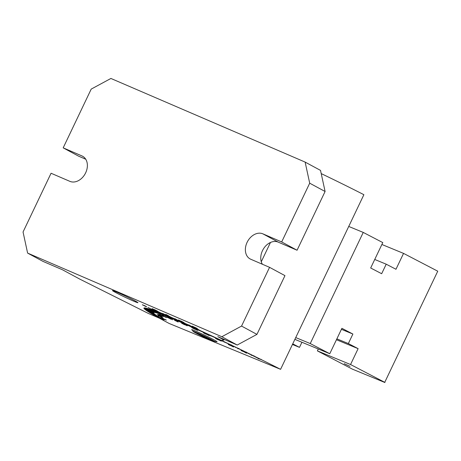 <?xml version="1.0" encoding="UTF-8"?>
<svg xmlns="http://www.w3.org/2000/svg" width="461" height="461" viewBox="0 0 461 461"><rect width="100%" height="100%" fill="white"/><g stroke="black" fill="none" stroke-linecap="round" stroke-linejoin="round"><path stroke-width="0.69" d="M350.049 366.368L344.165 363.677L350.049 366.368M192.71 330.445A14.084 0.617 25.5 0 1 191.678 329.673A14.084 0.617 25.5 0 1 200.143 333.073A14.084 0.617 25.5 0 1 214.1 339.918A14.084 0.617 25.5 0 1 217.102 341.797A14.084 0.617 25.5 0 1 215.846 341.486M115.515 292.447A14.084 0.617 25.5 0 1 112.513 290.568A14.084 0.617 25.5 0 1 120.978 293.968A14.084 0.617 25.5 0 1 134.935 300.814A14.084 0.617 25.5 0 1 137.937 302.693A14.084 0.617 25.5 0 1 129.472 299.293A14.084 0.617 25.5 0 1 115.515 292.447M259.099 358.848L261.249 359.603A96.833 4.224 25.5 0 1 280.582 369.33L169.227 323.495A96.833 4.224 25.5 0 1 164.738 321.098A96.833 4.224 25.5 0 1 156.031 316.292L156.043 316.281A96.833 4.224 25.5 0 1 156.037 316.275L156.043 316.281M301.932 342.258L299.494 347.369L292.441 344.465M146.563 306.634L144.068 305.407L146.563 306.634M144.472 305.666L144.068 305.407M157.397 311.129L154.423 309.579L157.414 311.083M156.152 310.472L155.835 310.339M178.643 320.009L181.49 321.507L178.643 320.009M192.831 326.376L192.346 326.163M194.899 327.443L194.415 327.345M83.222 156.607L82 155.951A14.084 10.557 -61.7 0 1 82.623 156.256A14.084 10.557 -61.7 0 1 85.446 173.25A14.084 10.557 -61.7 0 1 69.882 181.352L51.067 173.25L23.05 231.992L27.614 253.095L43.006 261.393L62.431 269.754L79.874 279.159L148.333 313.434L159.397 318.194A97.012 4.23 -154.5 0 1 143.941 308.081A97.012 4.23 -154.5 0 1 221.424 340.397L223.96 339.982L217.805 336.663L237.225 345.024L221.833 336.726L241.547 326.077L256.938 334.381L237.225 345.024M27.614 253.095L221.833 336.726M175.047 319.398L168.651 315.969L175.047 319.398M169.694 317.11L162.727 313.445L169.694 317.11M164.761 315.047L157.282 311.169L164.761 315.047M160.29 313.226L152.343 309.164L160.29 313.226M156.302 311.653L147.946 307.429L156.302 311.653M169.469 316.54L173.895 318.891L169.469 316.54M168.305 316.044L172.806 318.424L168.305 316.044M167.159 315.555L171.734 317.969L167.159 315.555M166.029 315.076L170.674 317.52L166.029 315.076M163.828 314.143L168.617 316.649L163.828 314.143M162.75 313.693L167.608 316.229L162.75 313.693M161.696 313.255L166.623 315.814L161.696 313.255M160.659 312.823L165.655 315.41L160.659 312.823M158.647 311.993L163.764 314.633L158.647 311.993M157.674 311.596L162.854 314.258L157.674 311.596M156.717 311.204L161.955 313.889L156.717 311.204M155.778 310.823L161.079 313.538L155.778 310.823M153.968 310.103L159.385 312.858L153.968 310.103M153.098 309.757L158.567 312.529L153.098 309.757M152.245 309.417L157.771 312.218L152.245 309.417M151.415 309.095L156.994 311.913L151.415 309.095M171.849 317.566L176.119 319.853L171.849 317.566M173.065 318.09L177.255 320.343L173.065 318.09M174.293 318.626L178.401 320.844L174.293 318.626M175.537 319.168L179.571 321.352L175.537 319.168M175.001 318.73L180.793 321.893L175.001 318.73M178.079 320.28L181.939 322.389L178.079 320.28M179.369 320.844L183.15 322.919L179.369 320.844M180.672 321.421L184.365 323.461L180.672 321.421M181.991 322.008L185.599 324.002L181.991 322.008M181.743 321.703L186.884 324.579L181.743 321.703M184.671 323.196L188.105 325.114L184.671 323.196M186.031 323.801L189.373 325.679L186.031 323.801M187.402 324.411L190.652 326.255L187.402 324.411M188.785 325.034L191.949 326.832L188.785 325.034M188.826 324.867L193.286 327.443L188.826 324.867M191.586 326.296L194.565 328.013L191.586 326.296M193.009 326.935L195.89 328.612L193.009 326.935M194.433 327.581L197.222 329.212L194.433 327.581M195.873 328.232L198.564 329.822L195.873 328.232M196.202 328.203L199.947 330.456L196.202 328.203M194.963 327.368L197.285 328.543L194.859 327.345M183.38 322.36L181.415 321.242L183.726 322.475M184.089 322.637L183.587 322.446M180.902 321.023L181.415 321.242M181.617 321.334L181.202 321.231M182.879 322.055L182.4 321.882M165.735 314.362L168.173 315.566L166.029 314.609M168.173 315.566L168.507 315.82M152.372 308.732L155.714 310.466L152.095 308.64M142.501 304.807L146.235 306.698L142.328 304.756M242.757 351.242L240.97 350.498L242.757 351.242M231.088 345.767L228.166 344.379L231.094 345.785M218.347 339.769L215.5 338.449L218.468 339.884M203.848 332.98L203.364 332.767M206.027 334.098L205.543 334.006M192.11 327.713L195.101 329.287L192.11 327.713M181.611 323.144L184.181 324.406L182.043 323.461M185.045 324.913L184.677 324.677M172.65 319.773L168.818 317.888L172.65 319.773M166.588 317.52L162.376 315.508L166.744 317.381M159.345 314.621L163.286 316.592L159.373 314.5M162.906 316.344L162.393 316.108M161.569 315.739L162.053 316.033M158.44 314.857L161.736 316.563L158.44 314.857M160.837 316.765L157.973 315.416L160.854 316.782M163.505 318.707L161.016 317.56L163.569 318.758M258.045 358.502L260.949 359.453A96.833 4.224 25.5 0 0 253.971 356.019L251.233 355.201L253.665 355.869A96.833 4.224 25.5 0 0 246.526 352.388L244.589 351.968L246.209 352.233A96.833 4.224 25.5 0 0 238.959 348.735L237.847 348.712L238.642 348.585A96.833 4.224 25.5 0 0 231.341 345.093L231.376 345.617L231.059 345.468L231.105 344.834L231.059 345.468M224.334 342.131L223.723 341.486A96.833 4.224 25.5 0 1 231.024 344.943L231.03 344.989M224.271 342.258L223.741 341.451M217.575 339.031L216.163 337.942A96.833 4.224 25.5 0 1 223.406 341.336L223.493 341.428M217.54 339.1L216.042 337.873M210.942 335.983L208.724 334.49A96.833 4.224 25.5 0 1 215.852 337.798L216.019 337.925M210.919 336.029L208.683 334.461M204.465 333.026L201.451 331.154A96.833 4.224 25.5 0 1 208.412 334.346M204.448 333.067L201.492 331.177M198.201 330.191L194.409 327.961A96.833 4.224 25.5 0 1 201.152 331.015L201.474 331.217M198.184 330.226L194.536 328.03M192.191 327.506L187.656 324.936A96.833 4.224 25.5 0 1 194.127 327.829L194.519 328.065M192.179 327.535L187.379 324.809A96.833 4.224 25.5 0 0 181.231 322.095L186.728 325.132L180.971 321.98A96.833 4.224 25.5 0 0 175.186 319.467L175.555 319.669M176.125 320.539L169.573 317.076A96.833 4.224 25.5 0 1 174.944 319.364L175.543 319.692M176.119 320.562L170.017 317.312M171.567 318.643L164.433 314.932A96.833 4.224 25.5 0 1 169.348 316.978L170.011 317.329M171.555 318.66L164.225 314.846A96.833 4.224 25.5 0 0 159.8 313.048L160.393 313.353M163.839 315.566L155.714 311.452A96.833 4.224 25.5 0 1 159.621 312.979L160.382 313.371M163.834 315.583L156.371 311.78M160.739 314.414L152.205 310.144A96.833 4.224 25.5 0 1 155.559 311.388L156.365 311.797M160.728 314.431L152.925 310.501M158.169 313.532L149.301 309.135A96.833 4.224 25.5 0 1 152.072 310.092L152.919 310.518M158.163 313.543L150.073 309.521M154.735 312.598L145.382 308.063A96.833 4.224 25.5 0 1 146.938 308.421L156.239 312.961L147.019 308.444A96.833 4.224 25.5 0 1 149.191 309.101L150.067 309.533M154.723 312.61L145.33 308.052A96.833 4.224 25.5 0 0 144.402 308L153.905 312.564L144.374 308.006A96.833 4.224 25.5 0 0 144.103 308.155A96.833 4.224 25.5 0 1 144.109 308.144A96.833 4.224 25.5 0 1 144.379 307.988L144.374 308.006M145.013 308.697L144.08 308.253A96.833 4.224 25.5 0 1 144.103 308.155L144.109 308.144M155.899 316.217A97.012 4.23 -154.5 0 0 156.031 316.292L164.116 319.871L155.87 316.206A96.833 4.224 25.5 0 1 152.476 314.241L160.97 318.05L152.337 314.16A96.833 4.224 25.5 0 1 149.52 312.46L158.469 316.54L149.41 312.391A96.833 4.224 25.5 0 1 147.186 310.956L156.302 315.145L147.099 310.904A96.833 4.224 25.5 0 1 145.492 309.757L154.879 314.131L145.44 309.711A96.833 4.224 25.5 0 1 144.454 308.858L153.951 313.33L144.426 308.83A96.833 4.224 25.5 0 1 144.08 308.271L145.013 308.714M259.082 358.894L258.022 358.549M256.408 357.575L258.344 358.168L256.431 357.523M253.7 356.244L255.429 356.733L253.729 356.186M250.968 354.907L252.478 355.293L251.003 354.837M248.214 353.558L249.51 353.841L248.254 353.483M242.647 350.856L243.5 350.925L242.705 350.735M239.841 349.507L240.475 349.467L239.887 349.329M237.029 348.153L237.432 348.003L236.942 347.917M234.205 346.799L233.888 346.649L234.39 346.545L233.992 346.505M228.552 344.113L227.976 343.497L228.552 344.113M225.729 342.777L224.928 342.056L225.729 342.777M222.917 341.451L221.891 340.627L222.917 341.451M220.11 340.137L218.871 339.21L220.11 340.137M214.544 337.538L212.873 336.415L214.544 337.538M211.795 336.265L209.905 335.038L211.795 336.265M209.064 335.003L206.96 333.683L209.064 335.003M206.361 333.764L204.05 332.346L206.361 333.764M201.054 331.344L198.334 329.736L201.054 331.344M198.455 330.162L195.533 328.468L198.455 330.162M195.896 329.01L192.773 327.229L195.896 329.01M193.378 327.88L190.065 326.013L193.378 327.88M188.491 325.708L184.803 323.674L188.491 325.708M186.123 324.665L182.256 322.55L186.123 324.665M183.806 323.651L179.767 321.461L183.806 323.651M181.553 322.665L177.341 320.407L181.553 322.665M177.231 320.804L172.691 318.401L177.231 320.804M175.168 319.928L170.472 317.462L175.168 319.928M173.169 319.081L168.328 316.557L173.169 319.081M171.244 318.28L166.26 315.693L171.244 318.28M160.739 318.28L155.167 315.797L160.739 318.28M159.408 317.514L153.732 314.967L159.408 317.514M157.017 316.102L151.145 313.44L157.017 316.102M155.951 315.457L149.992 312.742L155.951 315.457M154.982 314.851L148.949 312.091L154.982 314.851M154.107 314.287L147.998 311.486L154.107 314.287M152.631 313.296L146.408 310.414L152.631 313.296M152.044 312.869L145.768 309.953L152.044 312.869M151.548 312.483L145.238 309.533L151.548 312.483M151.15 312.143L144.806 309.17L151.15 312.143M150.649 311.601L144.264 308.588L150.649 311.601M150.545 311.406L144.149 308.369L150.545 311.406M150.54 311.25L144.143 308.202L150.54 311.25M150.632 311.146L144.235 308.104L150.632 311.146M151.116 311.071L144.737 308.011L151.116 311.071M151.508 311.112L145.146 308.046L151.508 311.112M151.992 311.192L145.659 308.127L151.992 311.192M152.579 311.319L146.275 308.265L152.579 311.319M154.032 311.722L147.82 308.686L154.032 311.722M154.902 311.993L148.747 308.968L154.902 311.993M155.864 312.304L149.773 309.302L155.864 312.304M156.919 312.667L150.903 309.688L156.919 312.667M159.299 313.526L153.45 310.605L159.299 313.526M160.624 314.022L154.861 311.135L160.624 314.022M162.03 314.563L156.377 311.711L162.03 314.563M163.528 315.145L157.979 312.333L163.528 315.145M166.761 316.436L161.448 313.716L166.761 316.436M168.495 317.145L163.309 314.477L168.495 317.145M167.62 316.782L162.37 314.091L167.62 316.782M165.92 316.096L160.543 313.353L165.92 316.096M164.306 315.451L158.809 312.662L164.306 315.451M162.768 314.846L157.166 312.016L162.768 314.846M159.95 313.768L154.147 310.864L159.95 313.768M158.67 313.296L152.775 310.357L158.67 313.296M157.483 312.863L151.502 309.901L157.483 312.863M156.383 312.483L150.326 309.492L156.383 312.483M154.458 311.849L148.269 308.818L154.458 311.849M153.634 311.601L147.393 308.559L153.634 311.601M152.908 311.406L146.621 308.351L152.908 311.406M152.274 311.25L145.953 308.19L152.274 311.25M151.3 311.083L144.927 308.023L151.3 311.083M150.96 311.071L144.57 308.017L150.931 311.077M150.718 311.112L144.322 308.063L150.718 311.112M150.574 311.192L144.178 308.155L150.574 311.192M150.586 311.498L144.195 308.472L150.586 311.498M150.735 311.722L144.356 308.714L150.735 311.722M150.989 311.993L144.627 309.003L150.989 311.993M151.335 312.31L145.008 309.348L151.335 312.31M152.326 313.077L146.079 310.178L152.326 313.077M152.966 313.526L146.771 310.662L152.966 313.526M153.703 314.022L147.56 311.198L153.703 314.022M154.533 314.563L148.459 311.786L154.533 314.563M156.469 315.773L150.557 313.088L156.469 315.773M157.581 316.436L151.755 313.808L157.581 316.436M158.78 317.145L153.046 314.569L158.78 317.145M160.065 317.894L154.435 315.376L160.065 317.894M170.311 317.888L165.257 315.278L170.311 317.888M172.201 318.678L167.285 316.119L172.201 318.678M176.188 320.36L171.573 317.929L176.188 320.36M178.286 321.259L173.826 318.891L178.286 321.259M180.447 322.187L176.154 319.888L180.447 322.187M182.671 323.155L178.545 320.931L182.671 323.155M187.299 325.184L183.524 323.109L187.299 325.184M189.696 326.238L186.1 324.244L189.696 326.238M192.139 327.327L188.733 325.414L192.139 327.327M194.634 328.445L191.413 326.618L194.634 328.445M199.751 330.75L196.928 329.102L199.751 330.75M202.367 331.937L199.746 330.381L202.367 331.937M205.024 333.153L202.61 331.684L205.024 333.153M207.709 334.381L205.502 333.009L207.709 334.381M213.166 336.899L211.386 335.723L213.166 336.899M215.932 338.184L214.365 337.106L215.932 338.184M218.716 339.48L217.362 338.507L218.716 339.48M221.511 340.794L220.381 339.918L221.511 340.794M227.14 343.445L226.449 342.777L227.14 343.445M229.964 344.782L229.497 344.217L229.964 344.782M232.793 346.125L232.546 345.669L232.793 346.125M235.617 347.479L235.3 347.323L235.911 347.277L235.467 347.208M241.247 350.181L241.99 350.193L241.316 350.037M244.048 351.536L245.01 351.657L244.1 351.426M246.831 352.884L248.012 353.114L246.871 352.803M249.597 354.232L250.997 354.567L249.632 354.163M255.06 356.912L256.892 357.454L255.083 356.86M257.745 358.237L259.791 358.883L257.768 358.191M162.116 318.194L166.294 320.147L162.013 318.171M158.532 315.831L162.935 317.911L158.498 315.831M157.241 314.54L161.719 316.672L157.241 314.54M158.296 314.339L162.693 316.471L158.279 314.339M161.65 315.249L165.851 317.329L161.569 315.238M167.182 317.243L171.089 319.219L167.009 317.197M174.754 320.268L178.177 322.049L174.454 320.165M187.241 325.846L183.927 324.146L187.241 325.846M196.916 330.099L193.735 328.439L197.256 330.191M197.613 330.347L197.095 330.203M209.277 335.643L206.05 334.058L209.294 335.666M221.355 341.111L218.41 339.74L221.355 341.111M233.387 346.972L231.451 345.9L233.427 346.885M246.266 353.08L244.393 352.1L246.283 353.051M260.938 359.499L261.249 359.603M238.884 348.747L238.164 348.862M231.099 344.782L231.099 344.782A96.833 4.224 -154.5 0 1 231.416 344.932L231.341 345.093M223.481 341.175L223.481 341.175A96.833 4.224 -154.5 0 1 223.798 341.324L223.723 341.486M144.408 307.983A96.833 4.224 25.5 0 1 145.336 308.034A96.833 4.224 25.5 0 1 145.388 308.046L145.394 308.069M145.388 308.046A96.833 4.224 25.5 0 1 146.944 308.403A96.833 4.224 25.5 0 1 147.024 308.426L147.019 308.444A96.833 4.224 25.5 0 1 149.197 309.083L149.191 309.101M149.197 309.083A96.833 4.224 25.5 0 1 149.306 309.124L149.301 309.135A96.833 4.224 25.5 0 1 152.078 310.08L152.072 310.092A96.833 4.224 25.5 0 1 152.211 310.126L152.205 310.144A96.833 4.224 25.5 0 1 153.599 310.633M294.879 339.359L329.782 353.72L341.895 328.318L352.89 334.041L348.343 343.566L358.116 348.654L350.544 364.53L384.739 382.325L437.748 271.195L403.548 253.394L395.976 269.27L386.209 264.188L381.662 273.713L370.673 267.991L382.786 242.59L363.245 232.419L348.735 226.449L295.732 337.579L310.241 343.554L329.782 353.72M309.7 183.196L305.13 162.093L320.522 170.391L325.091 191.494L309.7 183.196L281.683 241.939L262.862 233.836A14.084 10.557 -61.7 0 0 247.303 241.939A14.084 10.557 -61.7 0 0 250.121 258.932A14.084 10.557 -61.7 0 0 250.749 259.238L269.564 267.34L284.956 275.638L256.938 334.381M269.564 267.34L241.547 326.077M295.732 337.579L280.582 369.33M321.219 173.601A96.833 4.224 25.5 0 1 363.879 194.698L348.735 226.449M85.752 159.235L78.577 156.146L63.186 147.848L91.203 89.106L110.911 78.456L305.13 162.093M82 155.951L63.186 147.848M325.091 191.494L297.068 250.237L281.683 241.939M297.068 250.237L278.254 242.134A14.084 10.557 -61.7 0 0 264.17 247.799A14.084 10.557 -61.7 0 0 262.39 264.251M270.469 242.474L261.278 261.75M224.225 339.429L223.96 339.982M261.329 359.447A96.833 4.224 -154.5 0 0 261.03 359.298L260.949 359.453M239.04 348.574A96.833 4.224 -154.5 0 0 238.723 348.424L238.642 348.585M246.6 352.227A96.833 4.224 -154.5 0 0 246.289 352.077L246.209 352.233M254.051 355.857A96.833 4.224 -154.5 0 0 253.74 355.708L253.665 355.869M310.241 343.554L363.245 232.419M341.422 329.321L352.89 334.041M336.876 338.847L348.343 343.566M336.455 339.734L358.116 348.654M318.297 348.994L317.393 350.884L350.544 364.53M437.748 271.195L384.739 382.325M317.393 350.884L352.388 369.14L384.941 382.544M381.887 244.48L403.548 253.394M374.741 259.468L386.209 264.188M292.735 343.854L299.494 347.369M143.947 308.075A97.012 4.23 -154.5 0 0 152.009 313.964M232.834 345.952L232.477 345.975M166.046 319.859L162.462 318.401L165.931 319.946M162.543 318.309L161.413 317.738L162.543 318.309M162.629 317.583L158.907 316.033L162.554 317.692M161.315 316.482L157.633 314.73L161.333 316.442M158.82 315.082L160.555 315.981L158.832 315.059M162.312 316.229L158.665 314.523L162.381 316.119M162.018 315.399L165.585 316.989M165.464 317.139L162.405 315.676M170.726 319.041L167.51 317.41L170.91 318.914M175.053 320.395L178.13 321.79M177.854 321.882L175.03 320.476M181.87 323.259L184.705 324.55M184.348 324.613L181.697 323.265M194.277 328.929L191.943 327.713L194.19 328.739M192.318 327.806L191.943 327.713M205.375 333.908L203.422 332.848L205.664 333.885M217.315 339.394L215.817 338.535L217.315 339.394M220.646 340.806L219.407 340.224L220.646 340.806M229.699 345.203L228.57 344.569L229.699 345.203M241.397 350.631L243.598 351.536M241.697 350.752L241.397 350.539M242.693 351.207L241.685 350.781M243.46 351.703L242.688 351.224M244.808 352.302L246.589 353.161L244.808 352.302M195.32 327.581L195.85 327.748M196.956 328.29L196.426 328.134M194.26 327.252L192.41 326.25L194.554 327.241M180.689 321.161L178.459 319.997L180.631 320.989M178.833 320.095L178.459 319.997M168.23 315.716L165.753 314.448L167.885 315.41M155.403 310.311L152.654 308.882L155.662 310.207M144.673 305.77L145.866 306.323L144.408 305.551M142.824 304.94L146.074 306.398M145.889 306.525L142.996 305.113M196.011 333.13A12.176 0.53 -154.5 0 0 207.738 338.858A12.176 0.53 -154.5 0 0 214.982 341.785A12.176 0.53 -154.5 0 0 212.008 339.93A12.176 0.53 -154.5 0 0 199.832 333.995A12.176 0.53 -154.5 0 0 193.015 331.309A12.176 0.53 -154.5 0 0 196.011 333.13M198.668 334.26L211.04 339.988L202.316 335.343L196.974 333.073L198.668 334.26L198.858 333.868M205.981 337.141L205.704 337.717M278.254 242.134L262.862 233.836M214.982 341.785L216.463 341.267M193.015 331.309L192.491 329.834"/></g></svg>
